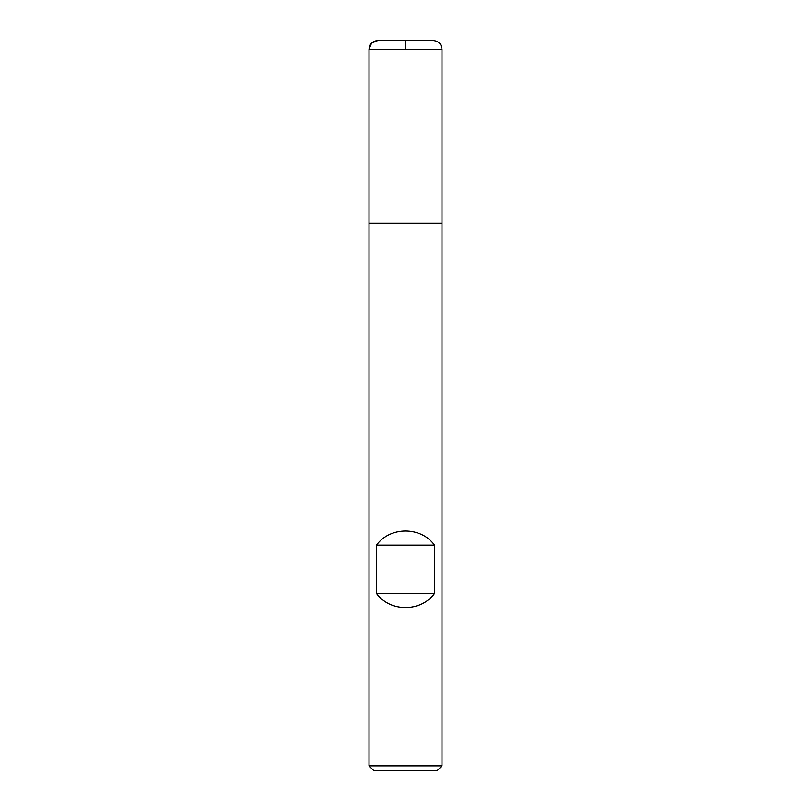 <?xml version="1.0" encoding="UTF-8"?>
<svg xmlns="http://www.w3.org/2000/svg" width="811" height="811" viewBox="0 0 811 811"><rect width="100%" height="100%" fill="white"/><g stroke="black" fill="none" stroke-linecap="round" stroke-linejoin="round"><path stroke-width="1.22" d="M369.005 765.848L441.995 765.848L441.995 223.086L369.005 223.086L369.005 765.848L373.607 770.45L437.393 770.45L441.995 765.848M405.5 49.309L405.5 40.55L377.764 40.55L371.57 43.115L369.005 49.309L369.005 223.086L441.995 223.086L441.995 49.309L369.005 49.309L369.005 223.086L405.5 223.086M376.476 593.439C389.979 612.315 421.021 612.315 434.524 593.439L434.524 545.154C421.021 526.278 389.979 526.278 376.476 545.154L376.476 593.439L434.524 593.439M376.476 545.154L434.524 545.154M369.005 49.309C369.522 43.987 372.442 41.067 377.764 40.55L433.236 40.55C438.558 41.067 441.478 43.987 441.995 49.309"/></g></svg>
